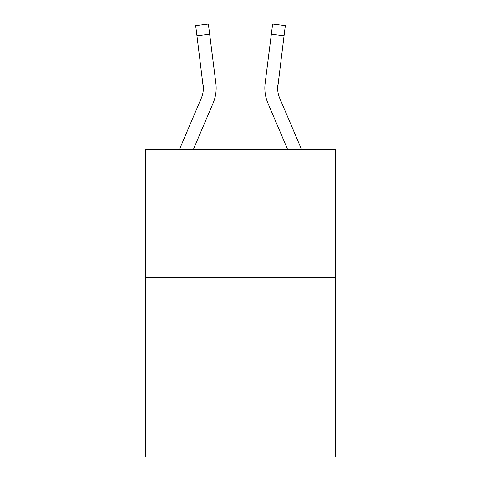<?xml version="1.0" encoding="UTF-8"?>
<svg xmlns="http://www.w3.org/2000/svg" width="481" height="481" viewBox="0 0 481 481"><rect width="100%" height="100%" fill="white"/><g stroke="black" fill="none" stroke-linecap="round" stroke-linejoin="round"><path stroke-width="0.72" d="M335.275 277.645L335.275 456.95L145.725 456.95L145.725 149.567L335.275 149.567L335.275 277.645L145.725 277.645M213.095 103.138L193.326 149.567L213.095 103.138A38.426 38.426 0 0 0 215.861 83.273L209.662 34.217L196.957 35.822L195.671 25.655L208.381 24.05L209.662 34.217M179.407 149.567L201.311 98.124A25.613 25.613 17.2 0 0 203.355 88.137L196.957 35.822M216.119 89.947L216.167 88.071M215.668 81.734L215.861 83.273L215.668 81.734M301.593 149.567L279.689 98.124A25.613 25.613 -17.2 0 1 277.645 88.131L284.043 35.822L271.338 34.217L272.619 24.05L285.329 25.655L272.619 24.05L285.329 25.655L272.619 24.05L285.329 25.655L272.619 24.05L285.329 25.655L272.619 24.05L285.329 25.655L272.619 24.05L285.329 25.655L272.619 24.05L285.329 25.655L272.619 24.05L285.329 25.655L272.619 24.05L285.329 25.655L272.619 24.05L285.329 25.655L272.619 24.05L285.329 25.655L272.619 24.05L285.329 25.655L272.619 24.05L285.329 25.655L272.619 24.05L285.329 25.655L272.619 24.05L285.329 25.655L272.619 24.05L285.329 25.655L272.619 24.05L285.329 25.655L272.619 24.05L285.329 25.655L272.619 24.05L285.329 25.655L272.619 24.05L285.329 25.655L272.619 24.05L285.329 25.655L272.619 24.05L285.329 25.655L272.619 24.05L285.329 25.655L272.619 24.05L285.329 25.655L272.619 24.05L285.329 25.655L272.619 24.05L285.329 25.655L272.619 24.05L285.329 25.655L272.619 24.05L285.329 25.655L272.619 24.05L285.329 25.655L272.619 24.05L285.329 25.655L272.619 24.05L285.329 25.655L272.619 24.05L285.329 25.655L272.619 24.05L285.329 25.655L272.619 24.05L285.329 25.655L272.619 24.05L285.329 25.655L272.619 24.05L285.329 25.655L272.619 24.05L285.329 25.655L272.619 24.05L285.329 25.655L272.619 24.05L285.329 25.655L272.619 24.05L285.329 25.655L272.619 24.05L285.329 25.655L272.619 24.05L285.329 25.655L272.619 24.05L285.329 25.655L272.619 24.05L285.329 25.655L272.619 24.05L285.329 25.655L284.043 35.822M267.905 103.138L287.674 149.567L267.905 103.138A38.426 38.426 0 0 1 265.139 83.273L271.338 34.217M277.675 89.34L277.645 88.131A25.613 25.613 0 0 0 279.689 98.124A25.613 25.613 0 0 1 277.645 88.131A25.613 25.613 0 0 0 279.689 98.124A25.613 25.613 0 0 1 277.645 88.131A25.613 25.613 0 0 0 279.689 98.124A25.613 25.613 0 0 1 277.645 88.131A25.613 25.613 0 0 0 279.689 98.124A25.613 25.613 0 0 1 277.645 88.131A25.613 25.613 0 0 0 279.689 98.124A25.613 25.613 0 0 1 277.645 88.131A25.613 25.613 0 0 0 279.689 98.124A25.613 25.613 0 0 1 277.645 88.131A25.613 25.613 0 0 0 279.689 98.124A25.613 25.613 0 0 1 277.645 88.131A25.613 25.613 0 0 0 279.689 98.124A25.613 25.613 0 0 1 277.645 88.131A25.613 25.613 0 0 0 279.689 98.124A25.613 25.613 0 0 1 277.645 88.131A25.613 25.613 0 0 0 279.689 98.124A25.613 25.613 0 0 1 277.645 88.131A25.613 25.613 0 0 0 279.689 98.124A25.613 25.613 0 0 1 277.645 88.131A25.613 25.613 0 0 0 279.689 98.124A25.613 25.613 0 0 1 277.645 88.131A25.613 25.613 0 0 0 279.689 98.124A25.613 25.613 0 0 1 277.645 88.131A25.613 25.613 0 0 0 279.689 98.124A25.613 25.613 0 0 1 277.645 88.131A25.613 25.613 0 0 0 279.689 98.124A25.613 25.613 0 0 1 277.645 88.131A25.613 25.613 0 0 0 279.689 98.124A25.613 25.613 0 0 1 277.645 88.131A25.613 25.613 0 0 0 279.689 98.124A25.613 25.613 0 0 1 277.645 88.131A25.613 25.613 0 0 0 279.689 98.124A25.613 25.613 0 0 1 277.645 88.131A25.613 25.613 0 0 0 279.689 98.124A25.613 25.613 0 0 1 277.645 88.131A25.613 25.613 0 0 0 279.689 98.124A25.613 25.613 0 0 1 277.645 88.131A25.613 25.613 0 0 0 279.689 98.124A25.613 25.613 0 0 1 277.645 88.131A25.613 25.613 0 0 0 279.689 98.124A25.613 25.613 0 0 1 277.645 88.131M264.833 88.071L264.881 89.965L264.833 88.071M201.311 98.124A25.613 25.613 0 0 0 203.156 84.878L203.355 88.131M279.689 98.124A25.613 25.613 0 0 1 277.844 84.878M285.329 25.655L272.619 24.05M195.671 25.655L208.381 24.05"/></g></svg>
